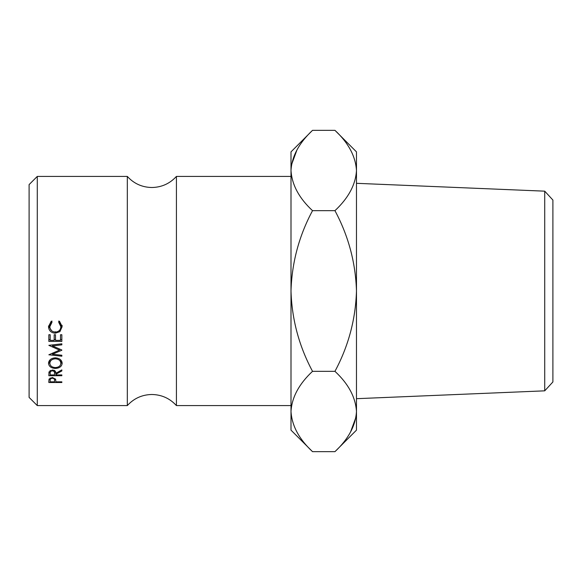 <?xml version="1.0" encoding="UTF-8"?>
<svg xmlns="http://www.w3.org/2000/svg" width="582" height="582" viewBox="0 0 582 582"><rect width="100%" height="100%" fill="white"/><g stroke="black" fill="none" stroke-linecap="round" stroke-linejoin="round"><path stroke-width="0.87" d="M127.312 291L127.312 176.419C133.911 183.628 142.095 187.324 151.866 187.506C161.636 187.324 169.82 183.628 176.419 176.419L176.419 405.581C169.82 398.372 161.636 394.676 151.866 394.494C142.095 394.676 133.911 398.372 127.312 405.581L127.312 291M544.723 191.165L552.9 200.048L552.9 381.952L544.723 390.835L544.723 191.165L356.475 183.315M37.284 405.581L29.1 397.397L29.1 184.603L37.284 176.419L37.284 405.581L127.312 405.581M544.723 390.835L356.475 398.685M291 411.496C291.822 397.39 298.995 383.996 312.527 371.331C299.032 346.123 291.858 319.343 291 291L291 430.134L312.527 451.661C299.068 439.155 291.895 425.762 291 411.496L291.444 417.039M334.948 130.339L356.475 151.866L356.475 170.504C355.653 184.61 348.48 198.004 334.948 210.669L312.527 210.669C299.046 235.805 291.866 262.584 291 291L291 170.504C291.822 156.398 298.995 143.012 312.527 130.339L334.948 130.339C348.407 142.845 355.58 156.238 356.475 170.504L356.475 430.134L334.948 451.661L312.527 451.661M312.527 130.339L291 151.866L291 170.504C291.895 184.778 299.068 198.164 312.527 210.669M48.844 341.423L48.844 334.745L50.176 334.745L50.176 340.375L54.177 340.375L54.177 334.745L55.508 334.745L55.508 340.375L60.506 340.375L60.506 334.745L61.838 334.745L61.838 341.423L48.844 341.423M61.838 350.233L52.467 354.212L61.838 355.238L61.838 356.206L61.838 355.238M61.838 356.206L48.844 354.794L59.502 350.124L48.844 345.33L61.838 343.802L61.838 344.842L52.489 345.934L61.838 350.008M55.843 374.284L55.843 374.932L61.838 374.932L61.838 375.725L48.844 375.725L49.019 371.891L52.322 370.021C54.832 370.29 56.003 371.381 55.843 373.288L61.838 369.897L61.838 370.938L55.843 374.284L55.843 373.288M48.51 363.335C48.844 360.011 51.121 358.177 55.334 357.843C59.51 358.17 61.787 359.974 62.172 363.255C61.816 366.442 59.56 368.173 55.399 368.435C51.223 368.21 48.924 366.507 48.51 363.335M51.231 321.199L52.009 322.181L49.841 326.698C50.059 329.979 51.893 331.791 55.355 332.111C58.818 331.784 60.644 329.95 60.841 326.618L58.673 322.181L59.444 321.199L62.172 326.611L59.895 331.667L55.268 333.202C51.049 332.831 48.801 330.641 48.51 326.626L51.231 321.199M48.844 382.527L49.041 379.108L52.329 377.492L55.625 379.173L55.843 381.821L61.838 381.821L61.838 382.527L48.844 382.527L48.844 380.97M296.944 149.96L291.444 164.961M356.475 170.504L356.031 164.961M334.948 210.669C348.443 235.877 355.617 262.657 356.475 291C355.609 319.416 348.429 346.195 334.948 371.331C348.407 383.836 355.58 397.222 356.475 411.496C355.653 425.602 348.48 438.988 334.948 451.661M350.531 432.04L356.031 417.039M334.948 371.331L312.527 371.331M61.838 382.527L61.838 381.821M55.654 379.253L54.533 379.253M50.176 379.253L48.997 379.253M52.336 378.256C50.678 378.467 49.957 379.166 50.176 380.352L50.176 381.821L54.512 381.821L54.533 380.41C54.744 379.158 54.01 378.438 52.336 378.256L52.336 377.492M50.176 380.352L50.176 377.951M52.009 321.068L49.841 325.418L49.841 326.698M60.841 326.618L60.841 325.345L58.673 321.068M62.172 325.338L59.895 330.212L59.044 330.78M59.895 331.667L59.895 330.212M55.268 333.202L55.268 331.696M51.645 330.78L48.546 325.971M61.976 361.939L60.804 363.735M55.399 368.435L55.399 367.569C58.76 367.329 60.579 365.896 60.841 363.284C60.593 360.571 58.753 359.072 55.334 358.788C51.929 359.094 50.096 360.593 49.841 363.284C50.139 365.925 51.987 367.351 55.392 367.569M49.877 363.75L48.706 361.953M49.936 359.938L49.841 363.284M60.841 363.284L60.754 359.952M55.334 357.843L55.334 358.788M61.838 370.938L61.838 369.897M61.838 375.725L61.838 374.932M55.807 372.698L54.526 372.698M50.176 372.698L48.895 372.698M52.315 370.858C50.67 371.061 49.957 371.862 50.176 373.258L50.176 374.932L54.512 374.932L54.526 373.295C54.737 371.891 54.002 371.076 52.315 370.858L52.315 370.021M50.176 373.258L50.176 370.319M52.467 353.128L52.467 354.212M52.489 344.9L52.489 345.934M59.502 348.996L59.502 350.124M61.838 339.626L60.506 339.626M55.508 339.626L54.177 339.626M50.176 339.626L48.844 339.626M54.526 373.295L54.526 370.356L54.526 373.295M127.312 176.419L37.284 176.419M291 176.419L176.419 176.419M291 405.581L176.419 405.581"/></g></svg>
